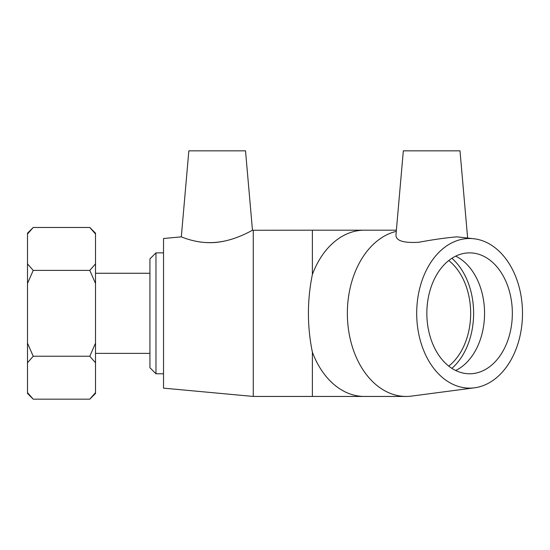 <?xml version="1.0" encoding="UTF-8"?>
<svg xmlns="http://www.w3.org/2000/svg" width="550" height="550" viewBox="0 0 550 550"><rect width="100%" height="100%" fill="white"/><g stroke="black" fill="none" stroke-linecap="round" stroke-linejoin="round"><path stroke-width="0.82" d="M155.973 252.863L149.93 258.906L149.93 367.73L155.973 373.78L155.973 252.863L163.529 252.863M27.5 362.766L33.22 356.242L89.794 356.242L95.514 362.766L95.514 392.638L89.794 399.163L33.22 399.163L27.5 392.638L27.5 283.442L33.22 270.394L89.794 270.394L95.514 283.442L95.514 343.193L89.794 356.242M89.794 227.473L95.514 233.998L95.514 233.2L89.794 227.473L33.22 227.473L27.5 233.998L27.5 283.442M33.22 356.242L27.5 343.193M33.22 270.394L27.5 263.876M95.514 233.998L95.514 263.876L89.794 270.394M33.22 227.473L27.5 233.2L27.5 233.998M27.5 392.638L27.5 393.442L33.22 399.163M89.794 399.163L95.514 393.442L95.514 392.638M95.514 362.766L95.514 343.193M95.514 283.442L95.514 263.876M448.759 260.528A60.459 42.749 -90 0 1 470.663 313.321A60.459 42.749 -90 0 1 448.759 366.107M467.617 237.916L459.999 150.838L403.322 150.838L395.945 235.173C396.076 240.824 403.728 243.183 418.901 242.248C433.18 239.587 445.885 237.786 457.016 236.857L474.499 238.824A74.814 52.903 -90 0 1 522.5 313.321A74.814 52.903 -90 0 1 474.499 387.812A74.814 52.903 -90 0 1 416.749 316.786A74.814 52.903 -90 0 1 469.597 238.501A74.814 52.903 -90 0 1 474.499 238.824M474.499 387.812L411.586 396.089A83.133 58.781 -90 0 1 406.141 396.447A83.133 58.781 -90 0 1 347.566 320.32A83.133 58.781 -90 0 1 396.275 231.364M396.378 230.189L364.348 230.189A83.133 58.781 -90 0 0 312.373 274.505C307.099 300.382 307.099 326.26 312.373 352.138L312.373 396.447L406.141 396.447M451.887 258.294A64.632 45.705 -90 0 1 451.887 368.349M455.703 256.142A60.459 42.749 -90 0 1 484.557 313.321A60.459 42.749 -90 0 1 455.703 370.494M469.597 252.863A60.459 42.749 -90 0 1 512.346 313.321A60.459 42.749 -90 0 1 469.597 373.78A60.459 42.749 -90 0 1 426.848 313.321A60.459 42.749 -90 0 1 469.597 252.863M252.471 230.264L245.52 150.838L188.843 150.838L181.314 236.857C180.943 236.528 196.563 244.056 215.387 242.461C235.345 240.783 252.677 229.907 252.471 230.264L312.373 230.189L312.373 274.505M194.996 241.058C207.893 243.863 221.1 242.928 234.623 238.246M253.275 230.189L253.275 396.447L312.373 396.447M181.314 236.857L163.529 238.501L163.529 388.135L253.275 396.447M364.361 396.447A83.133 58.781 -90 0 1 312.373 352.138M155.973 373.78L163.529 373.78M95.514 353.382L149.93 353.382M95.514 273.261L149.93 273.261M312.373 230.189L364.348 230.189"/></g></svg>
